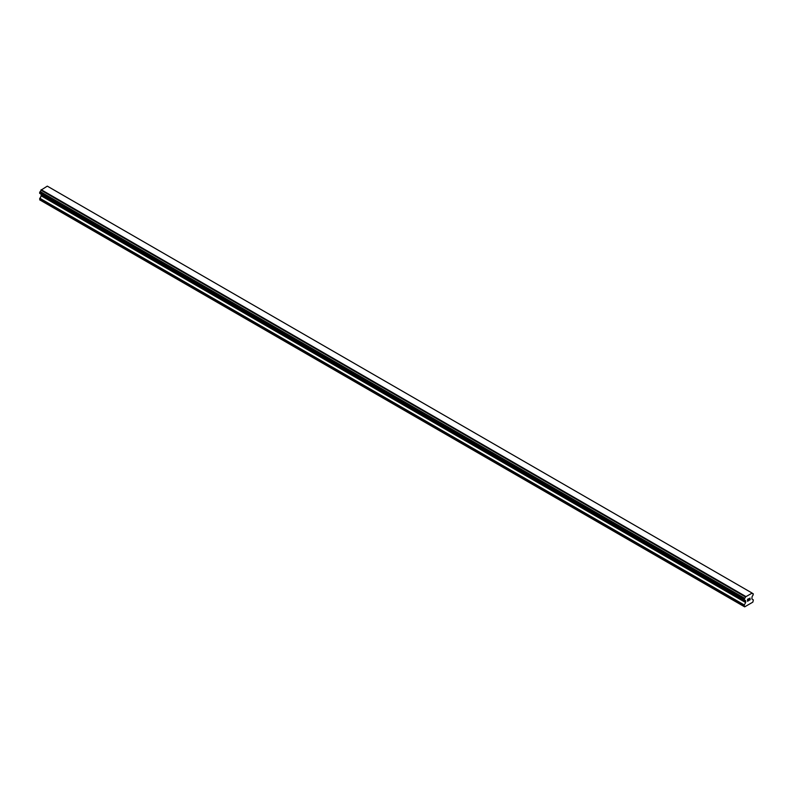 <?xml version="1.0" encoding="UTF-8"?>
<svg xmlns="http://www.w3.org/2000/svg" width="793" height="793" viewBox="0 0 793 793"><rect width="100%" height="100%" fill="white"/><g stroke="black" fill="none" stroke-linecap="round" stroke-linejoin="round"><path stroke-width="1.19" d="M747.621 599.399L747.621 600.172L748.483 598.903L747.621 599.399M747.621 600.301L747.621 601.074L747.621 600.301M747.621 601.074L748.483 600.579L747.621 601.074M747.512 601.263L748.483 600.707L747.512 601.263L747.512 599.339L748.483 598.774M749.266 598.715L750.039 598.061M750.039 598.626L749.801 599.131L750.039 598.626M749.801 599.131L749.286 600.113L749.801 599.131M749.286 600.113L750.198 599.587L749.286 600.113M749.048 600.38L750.198 599.716L749.048 600.38L750.009 598.447L749.335 598.497L750 598.279M744.696 600.321A1.299 0.753 -60 0 1 745.232 600.321A1.299 0.753 -60 0 1 745.489 600.777L744.171 599.994L744.706 598.289A1.299 0.753 -60 0 0 745.489 596.921L752.032 593.144A1.299 0.753 -60 0 0 752.299 593.6A1.299 0.753 -60 0 0 752.825 593.6L753.35 593.927L752.825 595.632A1.299 0.753 -60 0 0 752.032 597L751.883 598.943L753.35 599.914L752.854 602.135L744.667 606.863L744.171 605.208L745.638 602.551L41.117 195.802L39.65 199.826L744.171 606.576M745.638 602.551L745.489 600.777M41.167 194.216L41.117 195.802M40.066 193.571L744.587 600.331L40.066 193.571M751.823 592.896L47.302 186.137L40.968 190.171A1.299 0.753 -60 0 1 40.175 191.529L39.709 193.363L744.23 600.123M752.934 593.6L752.032 593.075L752.934 593.6M745.698 596.425L41.177 189.676M745.489 596.921L40.968 190.171M752.825 593.6L752.032 593.144M745.549 596.693L41.018 189.943M744.706 598.289L40.175 191.529M744.587 598.418L40.066 191.658M744.23 599.032L39.709 192.283M744.171 599.23L39.65 192.471M744.171 599.994L39.65 193.244M745.717 601.074L41.186 194.315M745.717 602.293L41.186 195.544M744.25 604.95L39.729 198.2M744.171 605.208L39.65 198.458"/></g></svg>
